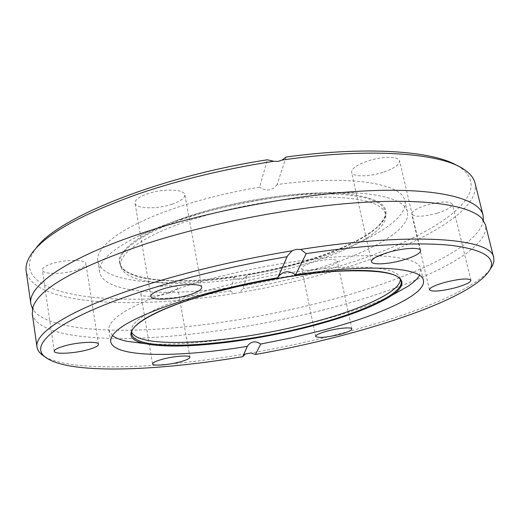 <?xml version="1.0" encoding="UTF-8"?>
<svg xmlns="http://www.w3.org/2000/svg" width="520" height="520" viewBox="0 0 520 520"><rect width="100%" height="100%" fill="white"/><g stroke="black" fill="none" stroke-linecap="round" stroke-linejoin="round"><path stroke-width="0.39" stroke-dasharray="2.6 1.95" d="M483.373 220.285L483.08 221.917C476.476 247.669 410.631 277.856 336.323 298.331C276.562 314.776 210.002 326.163 152.035 329.466C94.692 332.534 46.195 326.937 33.384 310.141L32.5 308.744M131.671 332.014L131.345 330.577C131.267 319.644 155.714 306.527 204.698 291.239C245.479 279.208 297.2 269.939 335.901 267.625C375.466 265.837 396.864 269.243 400.101 277.849L400.341 279.305M391.82 295.399C373.016 304.363 349.583 312.637 321.51 320.229C261.865 336.421 189.709 346.522 145.645 343.694M112.444 335.615L108.888 330.233C107.705 317.525 135.623 302.094 192.647 283.946C221.319 275.431 251.823 268.534 284.154 263.257M76.46 270.094C63.414 274.476 42.458 274.553 42.348 270.049C42.263 267.982 45.325 265.896 51.532 263.789C64.857 259.24 86.021 259.317 85.91 263.738C85.963 265.876 82.81 267.995 76.46 270.094M168.317 293.325C157.151 296.79 140.959 297.329 140.862 294.132C140.829 292.428 143.871 290.608 149.975 288.685C161.337 285.11 177.671 284.655 177.639 287.8C177.625 289.562 174.519 291.401 168.317 293.325M325.865 267.69C312.559 271.024 304.499 271.369 301.672 268.723C301.697 266.78 305.448 264.654 312.91 262.34C323.784 259.051 337.175 258.486 337.311 261.235C337.22 263.244 333.404 265.395 325.865 267.69M437.242 213.187C423.04 216.911 414.531 217.204 411.71 214.071C411.749 211.308 416.696 208.332 426.55 205.14C440.979 201.344 449.585 201.019 452.361 204.165C452.205 207.038 447.168 210.047 437.242 213.187M382.928 172.315C368.849 176.956 352.255 177.041 351.585 172.302C351.462 168.597 356.882 164.821 367.861 160.972C382.2 156.156 399.048 156.175 399.588 160.843C399.581 164.716 394.03 168.539 382.928 172.315M172.153 204.145C157.177 209.378 135.447 208.942 134.999 203.138C134.816 199.986 138.918 196.892 147.303 193.875C162.611 188.409 184.613 189.053 184.828 194.727C184.951 198.016 180.726 201.156 172.153 204.145M303.57 264.472C228.65 287.196 127.302 291.558 120.861 266.793C117.085 254.54 143.507 235.261 191.633 219.758C232.317 206.531 284.375 197.607 322.998 197.087C362.473 197.34 383.376 203.255 385.71 214.832C387.991 230.321 350.948 250.718 303.57 264.472M180.98 219.271C236.691 200.792 312.065 189.794 357.103 192.953C388.323 195.351 405.1 201.675 407.44 211.939C411.541 230.185 366.906 254.364 311.129 270.374C224.211 296.465 105.567 301.912 99.651 272.324C97.942 261.937 111.085 249.743 139.081 235.729C150.969 230.009 164.938 224.523 180.98 219.271M286.13 157.027L277.101 184.529C350.422 174.46 402.616 183.619 404.879 200.961C409.143 219.889 364.748 244.602 309.133 260.774C289.218 266.611 268.632 271.388 247.364 275.1C243.763 280.085 239.369 280.8 234.182 277.238C166.719 287.651 101.666 283.166 97.877 261.196C94.763 246.831 124.436 224.744 178.744 206.869C203.905 198.582 230.867 192.01 259.623 187.155L267.351 159.79M32.253 313.709C36.147 333.326 84.24 340.574 143.618 337.981C203.756 335.16 274.658 323.329 337.974 306.105C419.062 284.096 490.769 250.458 485.478 224.79M475 183.014C481.325 212.68 411.001 249.21 330.733 272.038C301.21 280.495 270.861 287.346 239.688 292.591L242.853 288.828L247.364 275.1M457.516 165.776L459.342 166.881C501.911 195.845 422.292 242.97 329.257 269.094C301.256 277.154 272.454 283.731 242.853 288.828M284.226 263.25C362.661 250.413 419.64 254.917 420.765 269.042L419.504 275.373M245.525 353.938C160.485 368.478 73.645 372.535 45.006 356.876M489.976 269.575C473.05 290.68 411.879 314.873 343.655 332.807C313.579 340.704 282.757 347.425 251.199 352.963M234.182 277.238L230.328 290.882C120.894 308.958 3.354 298.727 34.567 250.224L35.841 248.508M230.328 290.882L234.072 293.514C136.344 309.634 33.059 305.799 26.169 271.07M234.072 293.514L239.688 292.591M277.101 184.529C272.441 190.808 266.617 191.678 259.623 187.155M131.553 333.365C131.957 322.569 156.494 309.621 205.166 294.522C245.856 282.575 297.408 273.293 336.135 270.842C375.746 268.911 397.351 272.129 400.966 280.507M303.127 261.937C228.131 284.765 126.64 288.983 120.12 263.926C116.305 251.531 142.72 232.083 190.905 216.495C231.641 203.197 283.777 194.272 322.471 193.823C362.018 194.155 382.967 200.181 385.313 211.9C387.621 227.572 350.545 248.125 303.127 261.937M139.081 235.729L154.297 229.886C164.619 224.939 176.644 220.214 190.365 215.722C237.978 199.94 301.704 190.625 340.808 193.291C379.022 196.917 393.016 206.271 382.798 221.364C372.418 235.313 341.166 250.4 303.316 261.586C251.16 276.894 187.974 284.518 149.662 279.026C139.353 277.199 131.17 274.567 125.106 271.135C120.458 267.267 118.599 262.704 119.535 257.459C122.22 251.875 127.998 245.908 136.877 239.544L154.297 229.886C164.613 224.939 176.625 220.22 190.346 215.728C237.991 199.94 301.665 190.632 340.808 193.291L357.103 192.953M483.08 221.917L482.326 218.953M33.384 310.141L32.962 307.119M400.101 277.849L400.985 280.572M54.243 351.293L42.348 270.049M152.588 363.89L140.862 294.132M315.62 336.407L301.672 268.723M429.455 289.809L411.71 214.071M371.469 261.683L351.585 172.302M150.872 296.329L134.999 203.138M120.861 266.793L120.12 263.926C119.912 265.265 121.771 267.651 125.697 271.089C135.2 276.848 150.891 280.059 172.77 280.716C210.704 281.489 260.637 273.995 303.192 261.514C336.018 251.745 360.159 240.74 375.609 228.488C383.76 221.338 385.56 215.183 385.236 215.078L385.313 211.9L385.71 214.832M99.651 272.324L97.877 261.196M420.765 269.042L423.41 280.365M108.888 330.233L110.715 341.718M459.342 166.881L463.476 169.039M34.567 250.224L31.558 253.78M407.44 211.939L404.879 200.961M201.714 287.358L184.828 194.727M420.602 250.523L399.588 160.843M470.945 280.254L452.361 204.165M351.839 328.933L337.311 261.235M189.911 357.214L177.639 287.8M98.52 344.247L85.91 263.738M131.345 330.577L131.553 333.431"/><path stroke-width="0.78" d="M32.5 308.744L30.862 303.959C27.131 286.214 66.969 257.419 145.314 232.018C214.662 209.339 306.911 192.738 374.283 190.554C441.831 188.364 479.362 199.355 483.08 215.241L483.373 220.285M400.341 279.305C400.725 291.454 362.882 308.834 315.374 321.588C239.811 342.57 138.951 350.643 131.671 332.014M145.645 343.694L127.069 341.334C120.491 339.944 115.622 338.032 112.444 335.615M88.706 349.492C75.355 353.45 54.177 354.64 54.243 351.293C54.236 349.759 57.421 348.036 63.785 346.138C77.441 342.03 98.833 340.951 98.52 344.247C98.481 345.839 95.212 347.588 88.706 349.492M180.264 361.816C168.864 364.981 152.542 366.256 152.588 363.89C152.633 362.629 155.779 361.114 162.019 359.359C173.628 356.096 190.099 354.881 189.911 357.214C189.813 358.527 186.596 360.054 180.264 361.816M339.969 334.341C326.423 337.532 318.305 338.215 315.62 336.407C315.75 334.958 319.637 333.177 327.269 331.058C338.384 328.029 351.865 326.898 351.839 328.933C351.631 330.434 347.672 332.235 339.969 334.341M455.169 287.8C440.661 291.337 432.094 292.006 429.455 289.809C429.669 287.742 434.831 285.259 444.938 282.347C459.693 278.746 468.364 278.044 470.945 280.254C470.606 282.406 465.341 284.928 455.169 287.8M403.091 260.039C388.603 264.264 371.859 265.207 371.469 261.683C371.56 258.901 377.267 255.769 388.576 252.297C403.357 247.917 420.362 247.039 420.602 250.523C420.355 253.442 414.518 256.614 403.091 260.039M188.428 295.106C173.03 299.825 151.06 300.658 150.872 296.329C150.833 293.969 155.129 291.434 163.767 288.717C179.53 283.797 201.78 283.114 201.714 287.358C201.675 289.822 197.243 292.403 188.428 295.106M277.745 277.706L278.083 277.095C283.043 270.861 288.867 270.101 295.548 274.807L306.202 253.643L300.69 249.431C415.194 231.381 492.284 238.68 493.721 257.654L485.478 224.79L482.326 218.953C471.244 205.9 429.156 198.38 363.135 202.364C297.219 206.369 212.147 222.489 147.264 243.36C77.246 267.118 39.149 288.373 32.962 307.119L32.253 313.709L37.037 347.25C33.69 332.319 74.431 306.586 153.972 282.483C196.736 269.555 242.769 258.999 292.071 250.809L287.482 255.892L277.745 277.706C248.417 282.88 220.825 289.244 194.968 296.797C137.716 314.652 109.629 329.622 110.715 341.718C113.62 357.877 178.964 357.682 247.325 346.34L242.743 356.675C155.435 371.384 66.482 374.745 44.85 356.74C27.339 343.415 64.5 314.6 156.65 286.877C196.989 274.755 240.455 264.7 287.053 256.711M30.862 303.959L26.169 271.07C25.383 265.85 27.177 260.091 31.558 253.78C45.071 234.462 80.802 214.461 138.756 193.785C180.381 179.654 225.381 168.818 273.748 161.278L267.351 159.79C157.274 176.761 56.036 218.628 35.841 248.508M457.516 165.776C433.401 151.047 367.614 145.899 286.13 157.027L282.204 160.03C369.7 147.427 440.141 153.036 463.476 169.039C469.918 173.225 473.759 177.886 475 183.014L483.08 215.241M282.204 160.03L278.135 161.395L273.748 161.278M295.548 274.807C370.207 263.354 422.247 267.495 423.41 280.365C426.491 294.32 380.341 315.101 323.564 330.096L292.591 337.636L260.689 344.045L255.437 354.478C359.606 336.135 473.421 299.383 490.074 269.386L492.55 265.564L489.976 269.575M419.504 275.373C417.482 278.811 413.686 282.418 408.129 286.189L391.82 295.399M45.006 356.876L39.351 352.32L37.817 349.882L37.037 347.25M242.743 356.675L245.525 353.938L251.199 352.963L255.437 354.478M300.69 249.431L296.225 249.327L292.071 250.809M493.721 257.654L493.883 261.508L492.55 265.564M306.202 253.643C367.088 244.458 420.277 241.924 452.309 245.505C483.516 249.763 496.1 257.725 490.074 269.386M247.325 346.34L247.572 345.878C251.27 341.204 255.645 340.6 260.689 344.045M400.966 280.507L401.05 280.761C404.69 292.753 365.632 311.006 316.011 324.252C238.29 345.807 133.913 353.75 131.573 333.632L131.553 333.365M316.329 324.818C255.138 341.451 178.087 350.727 145.477 343.662C113.789 337.968 133.731 315.666 204.828 295.002C256.841 279.675 325.143 269.36 364.163 270.485C403.442 271.55 410.93 282.464 391.963 295.302C375.85 305.708 350.656 315.543 316.387 324.805M400.985 280.572L401.05 280.761C398.58 272.786 377.364 269.607 337.415 271.245C298.447 273.631 246.188 282.997 205.017 295.081C156.923 308.854 129.474 325.481 131.573 333.632L131.553 333.431M127.069 341.334L145.477 343.662C178.197 350.734 255.164 341.451 316.355 324.825C350.597 315.575 375.798 305.734 391.963 295.302L408.129 286.189M44.85 356.74L41.106 354.133M242.951 356.304L247.572 345.878M278.083 277.095L287.482 255.892"/></g></svg>
